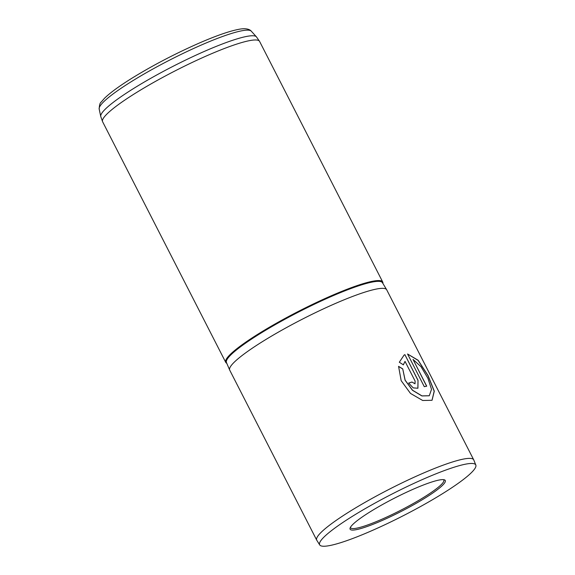 <?xml version="1.0" encoding="UTF-8"?>
<svg xmlns="http://www.w3.org/2000/svg" width="575" height="575" viewBox="0 0 575 575"><rect width="100%" height="100%" fill="white"/><g stroke="black" fill="none" stroke-linecap="round" stroke-linejoin="round"><path stroke-width="0.86" d="M370.767 511.419A53.453 7.439 -27.1 0 1 444.338 479.816A53.453 7.439 -27.1 0 1 424.637 498.288A53.453 7.439 -27.1 0 1 373.98 523.926A53.453 7.439 -27.1 0 1 350.11 528.03A53.453 7.439 -27.1 0 1 370.767 511.419M350.484 527.239A52.354 7.288 152.9 0 0 350.599 527.728A52.354 7.288 152.9 0 0 376.891 521.374A52.354 7.288 152.9 0 0 423.588 497.447A52.354 7.288 152.9 0 0 443.814 480.032A52.354 7.288 152.9 0 0 443.483 479.651M353.517 515.624A87.688 12.204 152.9 0 0 319.714 544.928A87.688 12.204 152.9 0 0 441.887 494.076A87.688 12.204 152.9 0 0 475.827 465.046A87.688 12.204 152.9 0 0 432.17 475.367A87.688 12.204 152.9 0 0 353.517 515.624M475.827 465.046L473.771 459.964A88.176 12.269 152.9 0 0 473.714 459.827A88.176 12.269 152.9 0 0 429.439 470.53A88.176 12.269 152.9 0 0 350.786 510.83A88.176 12.269 152.9 0 0 316.724 540.162A88.176 12.269 152.9 0 0 316.796 540.292L319.714 544.928M382.871 283.41A88.176 12.269 152.9 0 0 382.72 282.023A88.176 12.269 152.9 0 0 338.452 292.725A88.176 12.269 152.9 0 0 259.799 333.026A88.176 12.269 152.9 0 0 225.738 362.358A88.176 12.269 152.9 0 0 226.773 363.292M473.714 459.827L386.702 289.793A88.176 12.269 152.9 0 0 386.644 289.692A88.176 12.269 152.9 0 0 263.781 340.795A88.176 12.269 152.9 0 0 229.669 370.027A88.176 12.269 152.9 0 0 229.713 370.128L316.724 540.162M407.56 353.992L424.285 386.68A88.176 12.269 152.9 0 1 426.715 386.177L413.03 359.425L421.008 366.678L427.929 378.321L431.516 389.311L429.288 395.744L421.985 395.895L412.541 390.238L405.138 380.161L402.73 368.884L398.583 366.368L401.17 380.686L410.493 393.429L422.697 400.488L432.041 400.293L434.29 391.173L428.066 375.561L418.14 360.266L407.56 353.992M405.023 361.373L415.114 381.096L415.028 383.769L411.988 382.03A88.176 12.269 152.9 0 0 408.652 383.101L413.217 387.895L417.917 388.233L418.018 380.298L404.886 354.646L404.074 355.084L399.316 362.243L403.37 364.83L405.023 361.373L403.291 364.881M414.992 383.791L411.988 382.03M411.916 382.08A88.061 12.255 152.9 0 0 408.667 383.122M417.881 388.254L418.018 380.298M417.939 380.348L404.886 354.646M404.807 354.696L404.038 355.113M431.997 400.315L434.19 391.201L427.987 375.64L418.104 360.381L407.589 354.042M426.614 386.192L413.03 359.425M429.245 395.772L421.906 395.938L412.469 390.288L405.073 380.204L402.73 368.884M402.665 368.934L398.511 366.412M386.644 289.692L382.44 282.692A87.623 12.197 152.9 0 0 260.346 333.471A87.623 12.197 152.9 0 0 226.442 362.523L229.669 370.027M132.351 81.01A85.502 11.902 152.9 0 0 99.173 109.034C99.396 104.995 100.057 102.688 101.164 102.113L104.585 98.196C110.35 92.597 119.715 85.783 132.696 77.747C153.424 65.047 175.49 53.54 198.9 43.226C216.107 35.736 229.432 31.1 238.862 29.318C247.473 27.593 250.556 30.216 251.297 31.187A85.502 11.902 152.9 0 0 132.351 81.01M382.72 282.023L259.598 41.422A88.176 12.269 152.9 0 0 215.33 52.124A88.176 12.269 152.9 0 0 136.678 92.424A88.176 12.269 152.9 0 0 102.616 121.756L100.747 116.488A87.501 12.176 -27.1 0 1 134.701 87.81A87.501 12.176 -27.1 0 1 256.421 36.822L251.297 31.187M99.173 109.034L100.747 116.488M102.616 121.756L225.738 362.358M259.598 41.422L256.421 36.822"/></g></svg>
